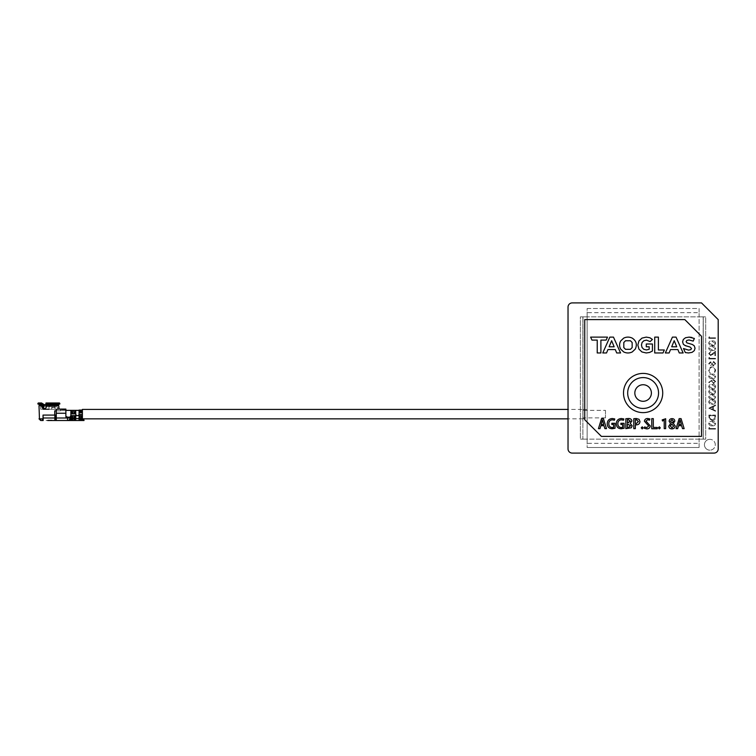 <?xml version="1.0" encoding="UTF-8"?>
<svg xmlns="http://www.w3.org/2000/svg" width="756" height="756" viewBox="0 0 756 756"><rect width="100%" height="100%" fill="white"/><g stroke="black" fill="none" stroke-linecap="round" stroke-linejoin="round"><path stroke-width="0.57" stroke-dasharray="3.78 2.83" d="M709.856 439.321A5.424 5.424 0 0 0 704.431 444.745A5.424 5.424 0 0 0 709.856 450.17A5.424 5.424 0 0 1 704.431 444.745A5.424 5.424 0 0 1 709.856 439.321A5.424 5.424 0 0 1 715.28 444.745A5.424 5.424 0 0 1 709.856 450.17A5.424 5.424 0 0 0 715.28 444.745A5.424 5.424 0 0 0 709.856 439.321M703.184 439.151L703.184 316.849L705.688 316.849L705.688 439.151L703.184 439.151L703.184 316.849L705.688 316.849L705.688 439.151L703.184 439.151M712.19 403.685L709.364 402.003L712.19 400.349L715.015 402.003L713.862 403.439L712.19 403.685L709.364 402.003L712.19 400.349L715.015 402.003L713.862 403.439L712.19 403.685M715.696 401.984C715.252 400.302 714.08 399.555 712.19 399.754C710.3 399.555 709.128 400.302 708.684 401.984C709.119 403.685 710.29 404.451 712.19 404.29C714.089 404.451 715.261 403.685 715.696 401.984C715.252 400.302 714.08 399.555 712.19 399.754C710.3 399.555 709.128 400.302 708.684 401.984C709.119 403.685 710.29 404.451 712.19 404.29C714.089 404.451 715.261 403.685 715.696 401.984M712.19 393.422L709.364 391.74L712.19 390.087L715.015 391.74L713.862 393.167L712.19 393.422L709.364 391.74L712.19 390.087L715.015 391.74L713.862 393.167L712.19 393.422M715.696 391.712C715.252 390.039 714.08 389.293 712.19 389.482C710.3 389.283 709.128 390.03 708.684 391.712C709.119 393.422 710.29 394.188 712.19 394.018C714.089 394.188 715.261 393.422 715.696 391.712C715.252 390.039 714.08 389.293 712.19 389.482C710.3 389.283 709.128 390.03 708.684 391.712C709.119 393.422 710.29 394.188 712.19 394.018C714.089 394.188 715.261 393.422 715.696 391.712M715.015 381.61L713.692 383.065L712.36 381.563L713.692 380.155L715.015 381.61L713.692 383.065L712.36 381.563L713.692 380.155L715.015 381.61M711.727 380.306L708.684 382.3L709.043 382.763L711.736 380.996L713.655 383.67L715.696 381.582L713.664 379.559L708.684 382.3L709.043 382.763L711.736 380.996L713.655 383.67L715.696 381.582L713.664 379.559L711.727 380.306M708.684 370.402L710.073 373.313L710.479 372.793L709.364 370.364C709.487 368.578 710.432 367.586 712.199 367.407C713.976 367.596 714.911 368.597 715.015 370.402L713.9 372.793L714.297 373.313L715.696 370.412L714.533 367.652L712.152 366.811C709.988 367.019 708.826 368.219 708.684 370.402L710.073 373.313L710.479 372.793L709.364 370.364C709.487 368.578 710.432 367.586 712.199 367.407C713.976 367.596 714.911 368.597 715.015 370.402L713.9 372.793L714.297 373.313L715.696 370.412L714.533 367.652L712.152 366.811C709.988 367.019 708.826 368.219 708.684 370.402M710.413 365.611L711.812 364.666L713.579 365.951L714.968 365.45L715.696 363.674L713.636 361.415L711.812 362.738L710.394 361.765L708.684 363.721L710.413 365.611L711.812 364.666L713.579 365.951L714.968 365.45L715.696 363.674L713.636 361.415L711.812 362.738L710.394 361.765L708.684 363.721L710.413 365.611M709.364 363.683L710.404 362.36L711.5 363.712L710.385 365.016L709.364 363.683L710.404 362.36L711.5 363.712L710.385 365.016L709.364 363.683M712.19 363.721L713.655 362.02L715.015 363.683L713.598 365.356L712.19 363.721L713.655 362.02L715.015 363.683L713.598 365.356L712.19 363.721M713.059 354.252L714.845 352.579L714.845 355.689L715.526 355.689L715.526 351.153L710.716 354.999L709.364 353.553L710.905 351.408L708.684 353.581L710.668 355.603L714.845 352.579L714.845 355.689L715.526 355.689L715.526 351.153L710.716 354.999L709.364 353.553L710.905 351.408L708.684 353.581L710.668 355.603L713.059 354.252M709.534 336.779L708.854 337.167L708.854 338.404L715.526 338.404L715.526 337.8L709.534 337.8L709.534 336.779L708.854 337.167L708.854 338.404L715.526 338.404L715.526 337.8L709.534 337.8L709.534 336.779M718.2 319.599L701.511 302.91L718.2 319.599L718.2 448.913A4.167 4.167 0 0 1 714.033 453.09A4.167 4.167 0 0 0 718.2 448.913L718.2 319.599L701.511 302.91L572.197 302.91A4.167 4.167 0 0 0 568.03 307.087A4.167 4.167 0 0 1 572.197 302.91A4.167 4.167 0 0 0 568.03 307.087L568.03 448.913A4.167 4.167 0 0 0 572.197 453.09A4.167 4.167 0 0 1 568.03 448.913A4.167 4.167 0 0 0 572.197 453.09L714.033 453.09A4.167 4.167 0 0 0 718.2 448.913L718.2 319.599M715.696 343.111C715.252 341.428 714.08 340.691 712.19 340.88C710.3 340.682 709.128 341.428 708.684 343.111C709.119 344.812 710.29 345.586 712.19 345.416C714.089 345.586 715.261 344.812 715.696 343.111C715.252 341.428 714.08 340.691 712.19 340.88C710.3 340.682 709.128 341.428 708.684 343.111C709.119 344.812 710.29 345.586 712.19 345.416C714.089 345.586 715.261 344.812 715.696 343.111M712.19 341.485L715.015 343.13L713.862 344.566L712.19 344.821L709.364 343.13L712.19 341.485L715.015 343.13L713.862 344.566L712.19 344.821L709.364 343.13L712.19 341.485M712.19 388.291L709.364 386.599L712.19 384.946L715.015 386.599L713.862 388.036L712.19 388.291L709.364 386.599L712.19 384.946L715.015 386.599L713.862 388.036L712.19 388.291M715.696 386.581C715.252 384.899 714.08 384.161 712.19 384.35C710.3 384.152 709.128 384.899 708.684 386.581C709.119 388.282 710.29 389.056 712.19 388.886C714.089 389.056 715.261 388.282 715.696 386.581C715.252 384.899 714.08 384.161 712.19 384.35C710.3 384.152 709.128 384.899 708.684 386.581C709.119 388.282 710.29 389.056 712.19 388.886C714.089 389.056 715.261 388.282 715.696 386.581M582.876 316.849L582.876 439.151L580.372 439.151L580.372 316.849L582.876 316.849L582.876 439.151L580.372 439.151L580.372 316.849L582.876 316.849M709.534 428.501L709.534 427.48L708.854 427.868L708.854 429.106L715.526 429.106L715.526 428.501L709.534 428.501L709.534 427.48L708.854 427.868L708.854 429.106L715.526 429.106L715.526 428.501L709.534 428.501M712.19 425.855C714.089 426.015 715.261 425.25 715.696 423.549C715.252 421.867 714.08 421.12 712.19 421.319C710.3 421.12 709.128 421.867 708.684 423.549C709.119 425.25 710.29 426.015 712.19 425.855C714.089 426.015 715.261 425.25 715.696 423.549C715.252 421.867 714.08 421.12 712.19 421.319C710.3 421.12 709.128 421.867 708.684 423.549C709.119 425.25 710.29 426.015 712.19 425.855M715.526 404.97L708.854 408.221L715.526 411.302L715.526 410.65L713.39 409.667L713.39 406.643L715.526 405.622L715.526 404.97L708.854 408.136L715.526 411.302L715.526 410.65L713.39 409.667L713.39 406.643L715.526 405.622L715.526 404.97M712.19 399.159C714.089 399.319 715.261 398.554 715.696 396.853C715.252 395.171 714.08 394.424 712.19 394.623C710.3 394.424 709.128 395.161 708.684 396.853C709.119 398.554 710.29 399.319 712.19 399.159C714.089 399.319 715.261 398.554 715.696 396.853C715.252 395.171 714.08 394.424 712.19 394.623C710.3 394.424 709.128 395.161 708.684 396.853C709.119 398.554 710.29 399.319 712.19 399.159M712.19 378.614C714.089 378.784 715.261 378.019 715.696 376.318C715.252 374.636 714.08 373.889 712.19 374.078C710.3 373.889 709.128 374.626 708.684 376.318C709.119 378.019 710.29 378.784 712.19 378.614C714.089 378.784 715.261 378.019 715.696 376.318C715.252 374.636 714.08 373.889 712.19 374.078C710.3 373.889 709.128 374.626 708.684 376.318C709.119 378.019 710.29 378.784 712.19 378.614M712.19 350.548C714.089 350.718 715.261 349.952 715.696 348.251C715.252 346.569 714.08 345.823 712.19 346.012C710.3 345.823 709.128 346.56 708.684 348.251C709.119 349.952 710.29 350.718 712.19 350.548C714.089 350.718 715.261 349.952 715.696 348.251C715.252 346.569 714.08 345.823 712.19 346.012C710.3 345.823 709.128 346.56 708.684 348.251C709.119 349.952 710.29 350.718 712.19 350.548M709.534 358.335L709.534 357.314L708.854 357.701L708.854 358.939L715.526 358.939L715.526 358.335L709.534 358.335L709.534 357.314L708.854 357.701L708.854 358.939L715.526 358.939L715.526 358.335L709.534 358.335M712.275 420.544C714.42 420.421 715.507 419.287 715.526 417.142L715.526 415.072L708.854 415.072L709.09 418.531L712.275 420.544C714.42 420.421 715.507 419.287 715.526 417.142L715.526 415.072L708.854 415.072L709.09 418.531L712.275 420.544M712.19 346.617L715.015 348.27L713.862 349.697L712.19 349.952L709.364 348.27L712.19 346.617L715.015 348.27L713.862 349.697L712.19 349.952L709.364 348.27L712.19 346.617M712.19 374.683L715.015 376.337L713.862 377.764L712.19 378.019L709.364 376.337L712.19 374.683L715.015 376.337L713.862 377.764L712.19 378.019L709.364 376.337L712.19 374.683M712.19 398.554L709.364 396.872L712.19 395.218L715.015 396.872L713.862 398.299L712.19 398.554L709.364 396.872L712.19 395.218L715.015 396.872L713.862 398.299L712.19 398.554M712.7 406.964L712.7 409.355L710.149 408.174L712.7 406.964L712.7 409.355L710.149 408.174L712.7 406.964M714.845 415.668L714.675 418.342L712.275 419.949L709.723 418.191L709.534 415.668L714.845 415.668L714.675 418.342L712.275 419.949L709.723 418.191L709.534 415.668L714.845 415.668M712.19 425.25L709.364 423.568L712.19 421.914L715.015 423.568L713.862 424.995L712.19 425.25L709.364 423.568L712.19 421.914L715.015 423.568L713.862 424.995L712.19 425.25M643.11 412.625A19.609 19.609 0 0 0 662.719 393.016A19.609 19.609 0 0 0 643.11 373.407A19.609 19.609 0 0 0 623.511 393.016A19.609 19.609 0 0 0 643.11 412.625M643.11 408.448A15.432 15.432 0 0 1 627.678 393.016A15.432 15.432 0 0 1 643.11 377.584A15.432 15.432 0 0 1 658.552 393.016A15.432 15.432 0 0 1 643.11 408.448M597.231 352.967L600.897 352.967L600.897 340.096L606.151 340.096L607.484 337.11L590.625 337.11L591.957 340.096L597.231 340.096L597.231 352.967M649.536 352.466L652.428 351.02L652.428 343.999L646.276 343.999L646.276 346.787L649.177 346.787M641.929 351.956L646.219 352.967M637.856 345.038L638.933 349.13M646.418 349.943L643.847 349.319L642.08 347.58L641.447 345.038L642.08 342.477L643.857 340.748L646.465 340.134L650.132 341.57L652.428 339.444L649.952 337.781M695.048 348.214L694.244 345.785L692.326 344.471L686.949 342.884L686.127 341.712M688.536 352.967L692.109 352.334L694.31 350.614M688.555 350.123L683.5 348.525L685.305 352.551M689.992 346.985L691.513 348.478M689.066 337.11L685.503 337.743L683.32 339.463L682.592 341.882L683.396 344.339L688.187 346.503M686.835 340.436L689.037 339.954L693.195 341.107L694.377 338.461L691.929 337.459M664.326 349.981L658.4 349.981L658.4 337.11L654.724 337.11L654.724 352.967L662.993 352.967L664.326 349.981M677.886 349.574L679.285 352.967L683.14 352.967L676.044 337.11L672.424 337.11L665.346 352.967L669.107 352.967M682.526 428.643L684.142 428.643L681.052 418.626L679.172 418.626L676.081 428.643L677.659 428.643L678.529 425.694M664.231 420.081L664.231 428.643L665.667 428.643L665.667 418.748L662.19 419.892L662.53 421.007L664.212 420.081M659.317 428.888L660.29 427.858L659.327 426.819L658.353 427.858L659.317 428.888M657.21 427.442L653.316 427.442L653.316 418.626L651.757 418.626L651.757 428.746L657.21 428.746L657.21 427.442M647.694 419.712L649.508 420.166L649.876 418.937L647.741 418.503C645.804 418.493 644.698 419.4 644.424 421.234M646.805 427.565L644.594 426.97L644.254 428.255L646.711 428.869C648.809 428.888 649.99 427.896 650.255 425.902L645.974 421.064M642.203 428.888L643.176 427.858L642.213 426.819L641.23 427.858L642.203 428.888M633.783 428.643L635.342 428.643L635.342 424.768L636.193 424.844C638.489 424.844 639.756 423.738 639.982 421.527L639.056 419.315L636.268 418.512L633.783 418.711L633.783 428.643M621.29 427.565C619.003 427.329 617.86 426.025 617.85 423.672C617.917 421.272 619.126 419.996 621.489 419.826L623.492 420.204L623.823 418.947L621.489 418.522C618.21 418.711 616.48 420.449 616.301 423.729C616.405 426.932 618.049 428.605 621.234 428.746L624.087 428.265L624.087 423.284L620.884 423.284L620.884 424.466L622.66 424.466M612.436 419.826L614.439 420.204L614.77 418.947L612.436 418.522C609.156 418.711 607.427 420.449 607.248 423.729C607.351 426.932 608.996 428.605 612.18 428.746L615.034 428.265L615.044 423.284L611.831 423.284L611.831 424.466L613.607 424.466M603.968 425.694L604.885 428.643L606.492 428.643L603.401 418.626L601.53 418.626L598.44 428.643L600.009 428.643L600.878 425.694M631.912 421.045C631.525 419.202 630.296 418.351 628.255 418.522L625.836 418.729L625.836 428.633L631.317 427.792L632.158 425.798L630.183 423.294M670.581 423.53L668.758 426.214C669.022 427.981 670.081 428.869 671.933 428.888C673.88 428.832 674.966 427.868 675.202 425.987L673.331 423.436M673.331 423.388L674.834 421.092C674.635 419.485 673.709 418.673 672.056 418.635C670.307 418.692 669.325 419.571 669.126 421.281L670.581 423.492M632.271 351.937L635.276 349.102C637.346 344.528 636.354 340.871 632.271 338.14C629.417 336.76 626.544 336.76 623.672 338.14M615.299 349.574L616.707 352.967L620.563 352.967L613.466 337.11L609.837 337.11L602.768 352.967L606.529 352.967L607.937 349.574M601.398 436.401L701.511 436.401L701.511 336.288L684.832 319.599L584.719 319.599L584.719 419.712L601.398 436.401M602.929 421.914L603.723 424.513M601.115 424.513L602.4 419.958M671.697 346.787L676.724 346.787M635.342 423.568L635.342 419.807M632.158 347.58L632.158 342.496L630.438 340.758L625.524 340.758L623.804 342.496L623.804 347.58L625.524 349.319L630.438 349.319M630.608 425.76L628.321 427.565L627.395 427.518M630.362 421.205L628.34 422.802M672.008 419.703L670.553 421.186M671.971 427.801L670.307 426.034M678.765 424.513L680.041 419.958M680.069 419.949L681.364 424.513M703.269 439.151L703.269 316.849L699.092 316.849L703.269 316.849L703.269 439.151L699.092 439.151L703.269 439.151L699.092 439.151L699.092 447.495L699.092 443.328L699.092 447.495L587.138 447.495L699.092 447.495M703.269 316.849L699.092 316.849L699.092 443.328L587.138 443.328L587.138 447.495L587.138 439.151L582.961 439.151L587.138 439.151L587.138 447.495M587.138 409.535L582.961 409.535L582.961 316.849L582.961 409.535L587.138 409.535L587.138 418.711L582.961 418.711L587.138 418.711M582.961 439.151L699.092 439.151L699.092 308.505L699.092 312.672L699.092 308.505L587.138 308.505L587.138 316.849L582.961 316.849L587.138 316.849L587.138 439.151L699.092 439.151M582.961 316.849L587.138 316.849L587.138 439.151M587.138 316.849L587.138 308.505L587.138 312.672L699.092 312.672L699.092 316.849L587.138 316.849L699.092 316.849M587.138 308.505L699.092 308.505M605.49 410.366L605.49 417.879L605.49 410.366L582.961 410.366L582.961 417.879L582.961 410.366M605.49 417.879L582.961 417.879M582.961 409.412L582.961 418.843L582.961 409.412L568.03 409.412M83.557 418.843L84.058 420.506L82.395 420.506L82.395 412.663L82.395 420.506L82.395 418.843L83.557 418.843L82.395 418.843L82.395 409.412M582.961 418.843L568.03 418.843M82.395 410.366L82.395 417.879L82.395 410.366L79.059 410.366M65.876 410.366L65.706 417.879L65.706 410.366M82.395 417.879L74.797 417.879M73.965 417.879L65.706 417.879M56.842 404.356L59.497 402.986L56.842 404.356L46.485 404.356L46.418 407.578L46.418 406.737L57.191 406.737L46.418 406.737L46.56 405.103L56.398 405.103L57.191 406.737L56.398 405.103L46.56 405.103L45.993 402.986L59.497 402.986L59.913 403.884L45.908 403.884L45.993 402.986L46.485 404.356L56.842 404.356M74.797 418.418L75.723 418.418L75.723 415.649L76.299 415.649L75.77 415.299L79.059 415.649L75.723 415.649L75.723 411.33L70.875 411.33L75.723 411.33L75.723 415.649L74.797 415.649L74.797 420.506L74.797 418.427L73.965 418.427L73.965 415.649L73.965 420.506L73.965 415.649L74.797 415.649L72.633 415.649L72.633 418.427L72.633 415.649L71.801 415.649L71.801 418.427L71.801 415.649L72.633 415.649L72.633 420.506M56.275 410.829L60.452 410.829L56.681 410.829L56.275 411.746L56.275 410.829L56.275 415.082L56.275 410.829L54.744 410.829C60.395 410.829 60.395 410.829 54.744 410.829C60.395 410.829 60.395 410.829 54.744 410.829L54.744 415.082L49.017 415.082L56.275 415.082L56.275 420.412L56.275 418.002L67.539 418.002L67.539 417.17L70.043 417.17L70.875 415.554L70.875 420.506L67.539 420.506A2.504 2.504 0 0 0 70.043 418.002A2.504 2.504 0 0 1 67.539 420.506L68.38 420.506M82.395 414.373L79.059 414.373L79.059 412.663L82.395 412.663L82.395 410.083L79.059 410.083L79.89 410.376L79.059 411.519L79.059 410.083L79.059 411.519M45.643 408.769L46.125 405.67L58.77 405.67L59.015 409.242L57.361 409.242L57.191 407.578L58.77 407.578L57.191 407.578L57.361 409.242L44.85 409.242C39.359 409.242 39.359 409.242 44.85 409.242C39.359 409.242 39.359 409.242 44.85 409.242L59.015 409.242L59.034 410.829M59.913 403.884L57.976 405.263L46.267 405.263L45.908 403.884M44.065 405.906L46.125 405.906M49.017 404.488C42.563 404.488 42.563 404.488 49.017 404.488C55.481 404.488 55.481 404.488 49.017 404.488C55.481 404.488 55.481 404.488 49.017 404.488L46.125 404.488M49.405 420.09L46.031 420.506L51.399 420.506M50.501 420.09L49.338 420.506M51.682 420.09L50.435 420.09L51.682 420.09M48.507 420.09L46.806 420.506M80.098 415.62L80.098 419.835L81.346 419.835L81.346 415.62L80.098 415.62L81.346 415.62L81.346 420.506L81.346 419.835L80.098 419.835L80.098 420.506L80.098 415.62M73.965 413.579L73.965 411.746L74.797 411.746L74.797 413.003L73.965 413.003L73.965 413.579M73.965 412.322L73.965 411.746L74.797 411.746L74.797 413.003M72.633 411.746L72.633 413.003L71.801 413.003L71.801 411.746L72.633 411.746L71.801 411.746L71.801 412.322M75.723 411.33L75.723 415.649L79.059 415.205C79.059 410.527 79.059 410.527 79.059 415.205L79.059 420.506L75.723 420.506L75.723 418.418L80.098 418.711M67.539 417.17L65.876 416.339L66.708 417.17L65.876 417.17L70.875 417.17L70.875 411.33L70.875 413.853L75.723 413.853M70.875 415.554L70.875 413.853M60.452 409.657L60.187 409.081L57.428 409.081L65.876 409.081L60.187 409.081L60.452 409.657L65.035 409.657L60.452 409.657L60.452 410.328L60.452 409.657M70.875 411.33L70.875 417.17L65.876 417.17L65.876 415.998C65.876 412.341 65.876 412.341 65.876 415.998L65.876 417.17L65.876 416.339L65.876 417.17L66.708 417.17L65.876 416.339L65.876 409.081L65.876 410.328L60.452 410.328L60.452 410.829L60.452 410.328L65.876 410.328L65.876 409.081L65.035 409.657L65.621 409.081L57.428 409.081L56.275 409.913L56.275 418.002M73.965 418.427L73.965 420.506M70.875 415.649L71.801 415.649L71.801 420.506M70.043 417.17L70.043 420.506M54.744 415.082L55.528 415.082L55.528 420.506L54.857 420.506L54.857 415.082L54.857 420.506L54.857 415.082L43.177 415.082L43.177 418.002L54.857 418.002M39.01 405.67L42.166 405.67L42.166 407.578L43.508 409.242L44.84 409.242L43.508 409.242L44.84 409.242L46.418 407.578L44.85 409.242L43.461 406.737L40.682 406.737L43.461 406.737L44.103 405.566L41.514 405.566L44.103 405.566L43.744 404.356L41.041 404.356L43.744 404.356L41.58 402.986L41.24 403.884L42.818 405.263L39.841 405.263M42.166 405.67L42.818 405.263M39.841 404.885L42.818 404.885M37.8 403.884L41.24 403.884M40.682 409.242L40.682 406.737L41.514 405.103L44.103 405.103L41.514 405.103L38.235 402.986L41.58 402.986M50.52 405.348L47.524 405.348M46.522 405.348L47.184 405.348L47.184 404.488L50.86 404.488L50.86 405.348L51.521 405.348L47.184 405.348L50.86 405.348L50.86 404.488L47.184 404.488L47.184 405.348L46.522 405.348L46.522 404.488L47.184 404.488L46.522 404.488M50.52 405.074L47.524 405.074M50.86 404.488L51.521 404.488L50.86 404.488M52.23 407.408L49.017 405.906L52.23 407.408L55.282 407.408L52.23 407.408L51.332 409.242L49.017 409.242L51.332 409.242L52.23 407.408M49.017 409.242C41.523 409.242 41.523 409.242 49.017 409.242L49.017 405.906L49.017 409.242M51.332 409.242C56.492 409.242 56.492 409.242 51.332 409.242C56.492 409.242 56.492 409.242 51.332 409.242M57.976 405.263L58.77 405.67M57.976 404.885L46.267 404.885M44.538 409.242L45.615 408.798M43.508 409.242L44.708 409.232M43.177 418.002L43.177 415.082L43.177 420.506L42.516 420.506L42.516 418.843L43.026 418.843L39.444 418.843L42.516 418.843L39.444 418.843L41.202 420.506M43.177 415.082L43.026 418.843L42.516 418.843M55.689 420.506L55.613 415.082L56.275 415.082L54.857 415.082M49.017 415.082L43.026 415.082L49.017 415.082M65.035 410.328L65.035 409.657L65.035 410.328M70.043 418.002A2.504 2.504 0 0 1 67.539 420.506A2.504 2.504 0 0 0 70.043 418.002L67.539 418.002L67.539 420.506M55.613 420.506L56.275 420.412L56.275 415.082M71.801 413.579L71.801 413.003L71.801 413.579M79.89 410.376L82.395 410.083L79.059 410.083L79.059 412.663M81.346 411.075L80.098 411.075L81.346 411.075L81.346 412.332L80.098 412.332L80.098 410.499L80.098 411.075L80.098 410.499L81.346 410.499L81.346 412.332L81.346 411.755L80.098 411.755M80.098 411.075L80.098 412.332L81.346 412.332M82.395 411.519L82.395 410.083L82.395 411.519M80.098 418.682L80.098 419.835L81.346 419.835L81.346 418.682L80.098 418.682M80.098 420.506L80.098 419.835M78.218 415.649L79.059 414.817L78.218 415.649L79.059 414.817L79.059 415.649L78.218 415.649M74.797 418.427L74.797 420.506M80.098 415.649L81.346 415.649M81.346 420.506L81.346 419.835M63.372 420.506L64.203 420.506M48.639 420.506L47.609 420.506M49.017 405.566L56.398 405.566L49.017 405.566M72.633 418.418L73.965 418.418M70.875 418.418L71.801 418.418M43.461 407.578L42.166 407.578M65.876 413.248L56.275 413.248M81.346 418.711L82.395 418.711M83.226 420.506L83.226 418.843M55.282 409.242L54.026 404.488M43.924 406.284L44.018 404.687M43.508 408.013L43.205 409.242"/><path stroke-width="1.13" d="M701.511 302.91L572.197 302.91A4.167 4.167 0 0 0 568.03 307.087L568.03 448.913A4.167 4.167 0 0 0 572.197 453.09L714.033 453.09A4.167 4.167 0 0 0 718.2 448.913L718.2 319.599L701.511 302.91L572.197 302.91L701.511 302.91M568.03 307.087L568.03 448.913L568.03 307.087M572.197 453.09L714.033 453.09L572.197 453.09M643.11 412.625A19.609 19.609 0 0 0 662.719 393.016A19.609 19.609 0 0 0 643.11 373.407A19.609 19.609 0 0 0 623.511 393.016A19.609 19.609 0 0 0 643.11 412.625M643.11 377.584A15.432 15.432 0 0 0 627.678 393.016A15.432 15.432 0 0 0 643.11 408.448A15.432 15.432 0 0 0 658.552 393.016A15.432 15.432 0 0 0 643.11 377.584M643.11 384.738A8.278 8.278 0 0 1 651.398 393.016A8.278 8.278 0 0 1 643.11 401.294A8.278 8.278 0 0 1 634.832 393.016A8.278 8.278 0 0 1 643.11 384.738M646.219 352.967L649.536 352.466L652.428 351.02L652.428 343.999L646.276 343.999L646.276 346.787L649.177 346.787L649.177 349.291L646.418 349.943L643.847 349.319L642.08 347.58L641.447 345.038L642.08 342.477L643.857 340.748L646.465 340.134L650.132 341.57L652.428 339.444L649.952 337.781L646.285 337.11L641.948 338.121L638.933 340.956L637.856 345.038L638.933 349.13L641.929 351.956L646.219 352.967L649.536 352.466M694.31 350.614L695.048 348.214L694.244 345.785L692.326 344.471L686.949 342.884L686.127 341.712L686.835 340.436L689.037 339.954L693.195 341.107L694.377 338.461L689.066 337.11L685.503 337.743L683.32 339.463L682.592 341.882L683.396 344.339L685.314 345.672L689.992 346.985L691.513 348.478L690.795 349.669L688.555 350.123L683.5 348.525L685.305 352.551L688.536 352.967L692.109 352.334L694.31 350.614L695.048 348.214M669.107 352.967L670.515 349.574L677.886 349.574L679.285 352.967L683.14 352.967L676.044 337.11L672.424 337.11L665.346 352.967L669.107 352.967L670.515 349.574L677.886 349.574M678.529 425.694L681.619 425.694L682.526 428.643L684.142 428.643L681.052 418.626L679.172 418.626L676.081 428.643L677.659 428.643L678.529 425.694L681.619 425.694L682.526 428.643M664.212 420.081L664.231 428.643L665.667 428.643L665.667 418.748L662.19 419.892L662.53 421.007L664.231 420.081M645.974 421.064L647.694 419.712L649.508 420.166L649.876 418.937L647.741 418.503C645.804 418.493 644.698 419.4 644.424 421.234L648.705 426.034L646.805 427.565L644.594 426.97L644.254 428.255L646.711 428.869C648.809 428.888 649.99 427.896 650.255 425.902L645.974 421.064L647.694 419.712M622.66 424.466L622.66 427.348L621.29 427.565C619.003 427.329 617.86 426.025 617.85 423.672C617.917 421.272 619.126 419.996 621.489 419.826L623.492 420.204L623.823 418.947L621.489 418.522C618.21 418.711 616.48 420.449 616.301 423.729C616.405 426.932 618.049 428.605 621.234 428.746L624.087 428.265L624.087 423.284L620.884 423.284L620.884 424.466L622.66 424.466L622.66 427.348L621.29 427.565M613.607 424.466L613.607 427.348L612.237 427.565C609.95 427.329 608.807 426.025 608.807 423.672C608.863 421.272 610.073 419.996 612.436 419.826L614.439 420.204L614.77 418.947L612.436 418.522C609.156 418.711 607.427 420.449 607.248 423.729C607.351 426.932 608.996 428.605 612.18 428.746L615.034 428.265L615.044 423.284L611.831 423.284L611.831 424.466L613.607 424.466L613.607 427.348L612.237 427.565C609.95 427.329 608.807 426.025 608.807 423.672C608.863 421.272 610.073 419.996 612.436 419.826M600.878 425.694L603.968 425.694L604.885 428.643L606.492 428.643L603.401 418.626L601.53 418.626L598.44 428.643L600.009 428.643L600.878 425.694L603.968 425.694M584.719 319.599L584.719 419.712L601.398 436.401L701.511 436.401L701.511 336.288L684.832 319.599L584.719 319.599M630.183 423.294L631.912 421.045C631.525 419.202 630.296 418.351 628.255 418.522L625.836 418.729L625.836 428.633L631.317 427.792L632.158 425.798L630.183 423.247L631.912 421.045M670.581 423.492L668.758 426.214C669.022 427.981 670.081 428.869 671.933 428.888C673.88 428.832 674.966 427.868 675.202 425.987L673.331 423.436L674.834 421.092C674.635 419.485 673.709 418.673 672.056 418.635C670.307 418.692 669.325 419.571 669.126 421.281L670.581 423.53M623.672 338.14L620.676 340.975C619.23 343.687 619.23 346.39 620.676 349.102L623.672 351.937C626.544 353.317 629.417 353.317 632.271 351.937L635.276 349.102C637.346 344.528 636.354 340.871 632.271 338.14C629.417 336.76 626.544 336.76 623.672 338.14L620.676 340.975C619.23 343.687 619.23 346.39 620.676 349.102L623.672 351.937C626.544 353.317 629.417 353.317 632.271 351.937M607.937 349.574L615.299 349.574L616.707 352.967L620.563 352.967L613.466 337.11L609.837 337.11L602.768 352.967L606.529 352.967L607.937 349.574L615.299 349.574M614.146 346.787L611.632 340.71L609.119 346.787L614.146 346.787L611.632 340.71L609.119 346.787L614.146 346.787M670.553 421.186L672.008 419.703L673.407 421.234L672.15 422.954L670.553 421.186L672.15 422.954L673.407 421.234L672.008 419.703M670.307 426.034L671.81 424.05L673.643 426.138L671.971 427.801L670.307 426.034L671.81 424.05L673.643 426.138L671.971 427.801M603.723 424.513L601.115 424.513L602.428 419.949L603.723 424.513L601.115 424.513M602.4 419.958L602.929 421.914M635.342 428.643L635.342 424.768L636.193 424.844C638.489 424.844 639.756 423.738 639.982 421.527L639.056 419.315L636.268 418.512L633.783 418.711L633.783 428.643L635.342 428.643M644.424 421.234L648.705 426.034L646.805 427.565M653.316 427.442L653.316 418.626L651.757 418.626L651.757 428.746L657.21 428.746L657.21 427.442L653.316 427.442M681.364 424.513L678.765 424.513L680.069 419.949L681.364 424.513L678.765 424.513M676.724 346.787L674.21 340.71L671.697 346.787L676.724 346.787L674.21 340.71L671.697 346.787M654.724 352.967L662.993 352.967L664.326 349.981L658.4 349.981L658.4 337.11L654.724 337.11L654.724 352.967M686.127 341.712L686.835 340.436M691.929 337.459L689.066 337.11M688.187 346.503L689.992 346.985M691.513 348.478L690.795 349.669L688.555 350.123M685.305 352.551L688.536 352.967M649.177 346.787L649.177 349.291L646.418 349.943M649.952 337.781L646.285 337.11L641.948 338.121L638.933 340.956L637.856 345.038M638.933 349.13L641.929 351.956M600.897 352.967L600.897 340.096L606.151 340.096L607.484 337.11L590.625 337.11L591.957 340.096L597.231 340.096L597.231 352.967L600.897 352.967M635.342 419.807L636.363 419.712L638.433 421.593L636.193 423.653L635.342 423.568L635.342 419.807L636.363 419.712L638.433 421.593L636.193 423.653L635.342 423.568M642.194 428.888L643.176 427.858L642.213 426.819L641.23 427.858L642.194 428.888M625.524 349.319L630.438 349.319L632.158 347.58L632.158 342.496L630.438 340.758L625.524 340.758L623.804 342.496L623.804 347.58L625.524 349.319M630.438 349.319L632.158 347.58M627.395 427.518L627.395 423.984L630.608 425.76L628.321 427.565L627.395 427.518L627.395 423.984L630.608 425.76M630.362 421.205L627.395 422.793L627.395 419.778L628.397 419.703L630.362 421.205L628.397 419.703L627.395 419.778L627.395 422.793L628.34 422.802M659.317 428.888L660.29 427.858L659.327 426.819L658.353 427.858L659.317 428.888M568.03 409.412L82.395 409.412L82.395 412.663L82.395 410.083L79.059 410.083L79.059 414.373L82.395 414.373L82.395 412.663L79.059 412.663M568.03 418.843L83.557 418.843L84.058 420.506L83.226 420.506L83.557 418.843M79.059 410.366L65.876 410.366M74.797 417.879L73.965 417.879M57.976 405.263L46.125 405.67L58.77 405.67L57.976 404.885L59.913 403.884L59.497 402.986L45.993 402.986L45.908 403.884L59.913 403.884M54.744 415.082L54.744 410.829L56.275 410.829M59.015 409.242L58.77 405.67M46.267 405.263L57.976 404.885M46.267 404.885L45.908 403.884L46.267 404.885M47.609 420.506L55.528 420.506L55.528 415.082L54.857 415.082L54.857 418.002L43.177 418.002L43.177 420.506L41.202 420.506L39.444 418.843L43.026 418.843L43.026 415.082L43.177 418.002M50.435 420.506L49.338 420.506M47.732 420.506L48.507 420.506M75.723 415.063L76.299 415.649L75.723 413.853L70.875 413.853L70.875 411.33M73.965 411.746L73.965 412.322M56.275 413.248L65.876 413.248L65.876 409.081L57.428 409.081L56.275 409.913L56.275 420.412L55.613 420.506L71.801 420.506L70.875 420.506L70.875 415.554L70.043 417.17L67.539 417.17L67.539 418.002L56.275 418.002M65.876 413.248L65.876 416.339L67.539 417.17M70.043 420.506L70.043 417.17M74.797 418.427L73.965 418.427M74.797 419.835L73.965 419.835M73.965 418.418L72.633 418.418L72.633 415.649L73.965 415.649L73.965 420.506L72.633 420.506L80.098 420.506L80.098 415.649L80.098 418.682L81.346 418.682L81.346 415.649L81.346 420.506L82.395 420.506L79.059 420.506L79.059 414.373M72.633 418.418L72.633 420.506L71.801 420.506L72.633 420.506M70.875 415.649L72.633 415.649L71.801 415.649L71.801 420.506M72.633 419.835L71.801 419.835M70.043 418.002A2.504 2.504 0 0 1 67.539 420.506L67.539 418.002L70.043 418.002A2.504 2.504 0 0 1 67.539 420.506M52.296 420.506L54.857 420.506L54.857 418.002M46.125 405.67L46.125 407.578L44.538 409.242L43.205 409.242M43.508 409.242L42.166 407.578L42.818 404.885L41.24 403.884L41.58 402.986L43.744 404.356L43.461 407.578L44.85 409.242M42.166 405.67L39.01 405.67L39.444 418.843M42.818 405.263L39.01 405.67M42.818 404.885L39.841 404.885L37.8 403.884L41.24 403.884M41.58 402.986L38.235 402.986L37.8 403.884M46.125 404.488L44.018 404.687M46.125 405.906L44.065 405.906M49.017 409.242L44.538 409.242M41.202 420.506L42.516 420.506L42.516 418.843M43.177 415.082L54.857 415.082M56.275 415.082L55.613 415.082L55.613 420.506L56.275 420.412M68.38 420.506L55.689 420.506M70.875 413.853L70.875 415.554M71.801 411.746L71.801 412.322M71.801 413.003L72.633 413.003L72.633 411.746M75.723 411.33L75.723 413.853M73.965 413.003L74.797 413.003L74.797 411.746M80.098 418.711L74.797 418.418L74.797 415.649L73.965 415.649L75.723 415.649L75.723 420.506L73.965 420.506M74.797 418.418L74.797 420.506M81.346 411.075L81.346 411.755L81.346 410.499L80.098 410.499L80.098 411.755L80.098 411.075M80.098 411.755L81.346 411.755M82.395 418.843L83.226 418.843M82.395 414.373L82.395 420.506L83.226 420.506M80.098 419.835L81.346 419.835M81.346 415.649L80.098 415.649M79.059 414.817L78.218 415.649L79.059 414.817L78.218 415.649L76.299 415.649M64.203 420.506L63.372 420.506M80.098 420.506L81.346 420.506M49.405 420.506L48.639 420.506M51.843 420.506L50.501 420.506M72.633 418.427L71.801 418.427M71.801 418.418L70.875 418.418M42.166 407.578L43.461 407.578M82.395 418.711L81.346 418.711M43.924 406.284L43.508 408.013M39.01 418.843L40.682 420.506"/></g></svg>
